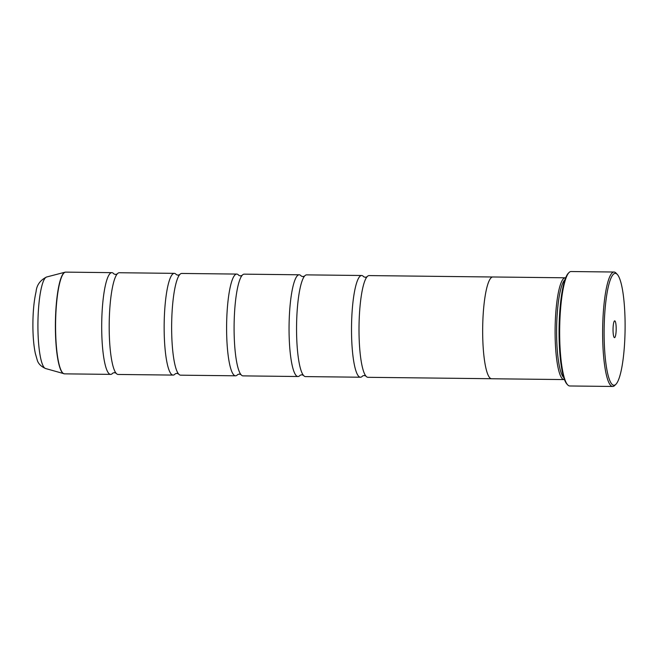 <?xml version="1.0" encoding="UTF-8"?>
<svg xmlns="http://www.w3.org/2000/svg" width="658" height="658" viewBox="0 0 658 658"><rect width="100%" height="100%" fill="white"/><g stroke="black" fill="none" stroke-linecap="round" stroke-linejoin="round"><path stroke-width="0.99" d="M176.418 274.715L176.344 274.633A50.863 9.525 90.7 0 0 174.263 273.358L119.304 272.733A50.863 9.525 90.7 0 0 117.124 274.041A50.863 9.525 90.7 0 0 109.195 328.926A50.863 9.525 90.7 0 0 115.997 373.102A50.863 9.525 90.7 0 0 118.144 374.46L173.103 375.085A50.863 9.525 90.7 0 0 175.225 373.851M238.813 275.357A50.863 9.525 90.7 0 0 236.724 274.073L181.764 273.448A50.863 9.525 90.7 0 0 179.576 274.756A50.863 9.525 90.7 0 0 171.648 329.642A50.863 9.525 90.7 0 0 178.45 373.818A50.863 9.525 90.7 0 0 180.596 375.175L235.556 375.8A50.863 9.525 90.7 0 0 237.678 374.566L239.323 374.065L240.976 374.616M301.265 276.072A50.863 9.525 90.7 0 0 299.176 274.789L244.217 274.156A50.863 9.525 90.7 0 0 242.037 275.472A50.863 9.525 90.7 0 0 234.1 330.357A50.863 9.525 90.7 0 0 240.902 374.525A50.863 9.525 90.7 0 0 243.057 375.882L298.016 376.516A50.863 9.525 90.7 0 0 300.138 375.274M363.784 276.862L363.709 276.771A50.863 9.525 90.7 0 0 361.629 275.496L306.669 274.871A50.863 9.525 90.7 0 0 304.49 276.179A50.863 9.525 90.7 0 0 296.561 331.073A50.863 9.525 90.7 0 0 303.354 375.241A50.863 9.525 90.7 0 0 305.509 376.598L360.469 377.223A50.863 9.525 90.7 0 0 362.591 375.989M492.48 276.993L369.122 275.587A50.863 9.525 90.7 0 0 366.942 276.895A50.863 9.525 90.7 0 0 359.013 331.78A50.863 9.525 90.7 0 0 365.815 375.957A50.863 9.525 90.7 0 0 367.962 377.314L491.32 378.72M625.1 323.391A55.955 10.479 90.7 0 0 617.237 274.361A55.955 10.479 90.7 0 0 604.126 335.128A55.955 10.479 90.7 0 0 615.987 384.206A55.955 10.479 90.7 0 0 625.1 323.391M615.987 384.206L614.769 385.44A57.221 10.717 -89.3 0 1 612.713 386.468A57.221 10.717 -89.3 0 1 602.638 335.243A57.221 10.717 -89.3 0 1 614.021 272.025A57.221 10.717 -89.3 0 1 616.053 273.095L617.237 274.361M613.042 330.143A8.389 1.571 90.7 0 0 614.218 337.496A8.389 1.571 90.7 0 0 616.184 328.383A8.389 1.571 90.7 0 0 614.408 321.022A8.389 1.571 90.7 0 0 613.042 330.143M567.714 384.905L566.999 384.149A56.465 10.577 -89.3 0 1 559.07 334.667A56.465 10.577 -89.3 0 1 568.265 273.3L568.997 272.56A57.221 10.717 90.7 0 0 559.67 334.757A57.221 10.717 90.7 0 0 567.714 384.905A57.221 10.717 90.7 0 0 569.746 385.975L612.713 386.468M614.021 272.025L571.054 271.532A57.221 10.717 90.7 0 0 568.997 272.56M563.816 377.634A49.621 9.294 -89.3 0 1 556.602 333.902A49.621 9.294 -89.3 0 1 564.934 279.74M564.474 379.534A50.888 9.533 -89.3 0 1 564.07 379.576A50.888 9.533 -89.3 0 1 555.113 334.025A50.888 9.533 -89.3 0 1 565.23 277.799A50.888 9.533 -89.3 0 1 565.633 277.849M113.908 273.934A50.863 9.525 90.7 0 0 111.811 272.651A50.863 9.525 90.7 0 0 101.702 328.844A50.863 9.525 90.7 0 0 110.651 374.377A50.863 9.525 90.7 0 0 112.773 373.135M565.23 277.799L492.784 276.977A50.888 9.533 90.7 0 0 482.668 333.195A50.888 9.533 90.7 0 0 491.625 378.753L564.07 379.576M174.263 273.358A50.863 9.525 90.7 0 0 164.155 329.559A50.863 9.525 90.7 0 0 173.103 375.085M236.724 274.073A50.863 9.525 90.7 0 0 226.607 330.267A50.863 9.525 90.7 0 0 235.556 375.8M299.176 274.789A50.863 9.525 90.7 0 0 289.059 330.982A50.863 9.525 90.7 0 0 298.016 376.516M361.629 275.496A50.863 9.525 90.7 0 0 351.52 331.698A50.863 9.525 90.7 0 0 360.469 377.223M64.196 373.81A50.839 9.525 -89.3 0 1 63.851 373.744A50.839 9.525 -89.3 0 1 55.395 328.309A50.839 9.525 -89.3 0 1 65.01 272.206L65.693 272.124A50.863 9.525 90.7 0 0 55.585 328.317A50.863 9.525 90.7 0 0 64.533 373.851L110.651 374.377M64.533 373.851L45.55 368.521A45.821 8.579 90.7 0 1 37.925 327.577A45.821 8.579 90.7 0 1 46.595 277.01L65.01 272.206A50.839 9.525 -89.3 0 1 65.356 272.149M117.198 273.958L115.537 274.468L113.966 274.008M179.659 274.666L177.997 275.184L176.344 274.633M242.111 275.381L240.45 275.899L238.87 275.431M304.564 276.097L302.902 276.607L301.323 276.146M367.016 276.804L365.354 277.322L363.709 276.771M365.889 376.047L364.236 375.488L362.648 375.915M303.428 375.331L301.783 374.78L300.196 375.208M178.524 373.9L176.87 373.349L175.283 373.777M116.071 373.193L114.418 372.634L112.831 373.07M46.595 277.01C40.171 280.201 36.651 285.128 36.058 291.774C33.879 301.315 32.826 312.986 32.9 326.779C32.999 337.315 33.821 346.231 35.351 353.527L37.111 359.622C37.983 363.381 40.796 366.35 45.55 368.521M65.693 272.124L111.811 272.651"/></g></svg>
